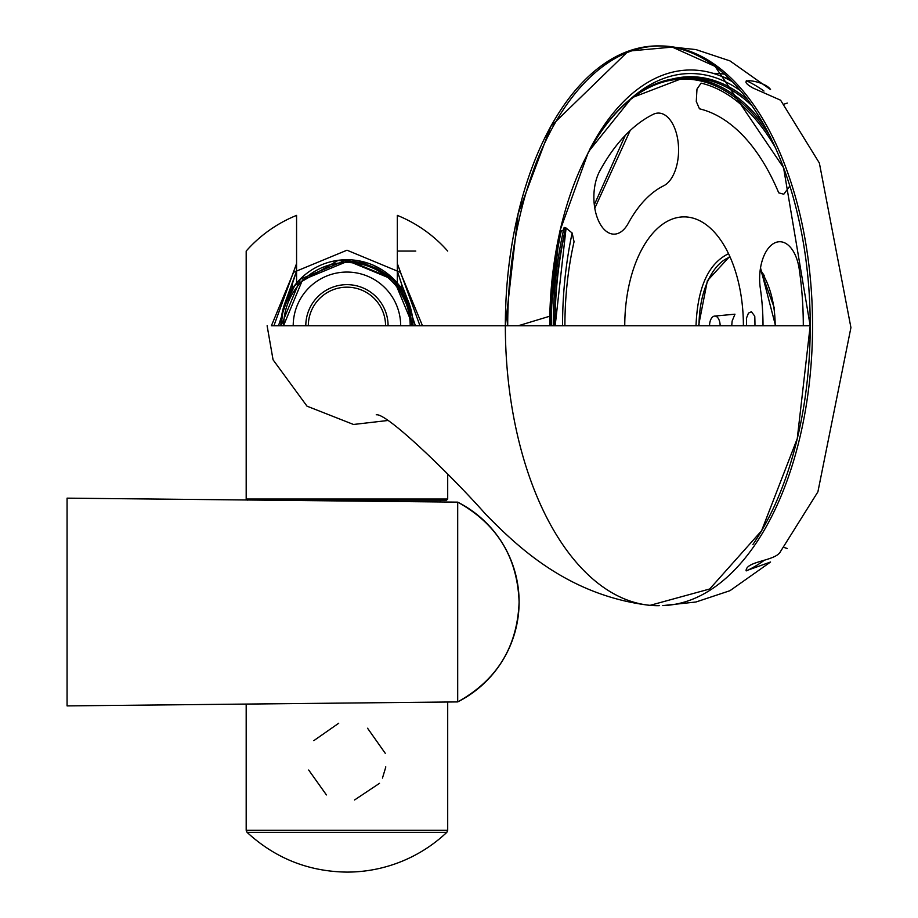 <?xml version="1.0" encoding="UTF-8"?>
<svg xmlns="http://www.w3.org/2000/svg" width="918" height="918" viewBox="0 0 918 918"><rect width="100%" height="100%" fill="white"/><g stroke="black" fill="none" stroke-linecap="round" stroke-linejoin="round"><path stroke-width="1.38" d="M505.382 325.787L518.108 213.814L550.892 126.271L628.314 51.121L672.274 47.105L715.065 66.371L783.57 167.742L810.192 325.787L797.26 438.62L761.573 530.776L709.706 588.989L649.944 605.375C567.393 595.472 516.834 545.854 485.92 514.516C452.425 476.476 386.57 412.48 376.242 414.798M422.498 325.787L400.374 272.348L346.993 250.201L293.553 272.313L271.395 325.787L810.192 325.787M67.071 498.153L67.071 705.896L457.692 701.914C496.936 680.158 517.408 646.857 519.106 602.024A111.95 111.95 0 0 0 457.692 502.135L457.692 701.914A111.95 111.95 0 0 0 519.106 602.024C517.408 557.192 496.936 523.891 457.692 502.135L67.071 498.153M247.309 500.149L246.185 499.025L447.697 499.025L446.573 500.149L263.133 500.149M447.697 251.062A134.338 134.338 0 0 0 397.322 215.386L397.322 251.062L415.785 251.062M296.571 276.8L296.571 251.062C230.326 251.062 230.326 251.062 296.571 251.062L296.571 215.386A134.338 134.338 0 0 0 246.185 251.062L246.185 499.025M397.322 276.8L397.322 251.062M278.475 325.787L296.376 271.671L296.571 263.523L273.897 325.787M419.985 325.787L397.322 263.523L397.517 271.671L415.406 325.787M385.767 766.84L385.675 767.459L385.767 766.84M385.675 767.459L382.462 778.074M379.513 783.329L354.543 799.98M326.418 794.919L308.689 770.03M313.784 740.665L338.719 723.235M367.556 728.226L385.25 753.299M447.697 830.32L246.185 830.32L247.068 832.351L446.825 832.351L447.697 830.32L447.697 702.018M247.068 832.351C275.285 858.341 308.586 871.595 346.947 872.1A145.354 145.354 0 0 0 446.825 832.351M308.322 325.787A38.625 38.625 0 0 1 346.947 287.173A38.625 38.625 0 0 1 385.56 325.787M305.797 325.787A41.138 41.138 0 0 1 346.947 284.649A41.138 41.138 0 0 1 388.084 325.787A41.138 41.138 0 0 0 346.947 284.649A41.138 41.138 0 0 0 305.797 325.787M280.897 325.787A66.05 66.05 0 0 1 346.935 259.737A66.05 66.05 0 0 1 412.997 325.775L393.638 279.106L346.958 259.828L300.358 279.175L281.069 325.787L283.226 309.022L294.758 285.555L337.985 260.448L367.177 262.984M283.696 325.787A63.25 63.25 0 0 1 346.947 262.537A63.25 63.25 0 0 1 410.197 325.787M352.868 261.205C389.117 267.54 408.785 289.067 411.872 325.787L411.872 325.787M283.513 325.787L302.481 280.001L348.209 261.045L393.994 279.967L412.997 325.775M400.673 325.787A53.737 53.737 0 0 0 346.947 272.061A53.737 53.737 0 0 0 293.209 325.787M296.376 271.671L284.557 304.087M292.922 287.782L292.291 284.155M296.571 268.366L296.571 283.008M397.322 284.155L397.322 268.366M397.517 271.671L401.591 284.155L400.959 287.782M409.325 304.099L401.591 284.155M752.06 105.845A247.94 135.038 -90 0 0 688.19 77.858A247.94 135.038 -90 0 0 685.826 77.95M565.695 227.744A247.94 135.038 -90 0 0 554.679 325.787M589.333 150.208A255.801 139.318 90 0 1 690.646 69.986A255.801 139.318 90 0 1 732.461 81.782M551.328 325.787A255.801 139.318 90 0 1 561.277 230.866M659.239 605.673A279.887 152.434 90 0 1 505.348 327.129A279.887 152.434 90 0 1 657.781 45.9A279.887 152.434 90 0 1 659.239 45.911A279.887 152.434 90 0 1 801.896 234.549A279.887 152.434 90 0 1 752.886 544.535M713.148 73.348L713.366 73.348A252.439 137.493 90 0 1 724.566 74.186M746.334 80.715A252.439 137.493 90 0 1 763.971 91.066M763.971 560.508A252.439 137.493 90 0 1 746.323 570.87M730.2 79.499A252.439 137.493 -90 0 0 722.305 76.676M564.903 325.787A218.805 119.168 -90 0 1 574.048 241.744L572.155 233.023A252.439 137.493 -90 0 0 562.55 325.787M507.711 325.787A279.852 152.422 90 0 1 660.134 45.946A279.852 152.422 90 0 1 661.591 45.957A279.852 152.422 90 0 1 662.027 45.957L695.959 49.583L729.971 60.898L770.546 89.574C765.268 80.818 731.795 75.919 752.829 87.933L780.61 100.211L819.361 163.014L850.929 327.588L817.904 491.841L780.598 551.362C776.077 561.196 745.944 560.818 746.105 570.778L770.558 562.011L729.971 590.687L695.959 602.001L662.773 605.605M518.188 325.787L549.618 316.262M740.608 90.813A252.243 137.379 -90 0 0 689.085 73.555A252.243 137.379 -90 0 0 632.307 97.423M564.145 227.412A252.243 137.379 -90 0 0 553.267 325.787M754.963 325.787A130.149 70.881 -90 0 0 754.768 316.171L751.406 311.73L748.457 313.118L746.426 318.248A114.739 62.493 -90 0 1 746.563 325.787M663.645 185.803A144.929 78.937 -90 0 0 628.268 223.315A36.995 20.15 -90 0 1 599.775 223.315A36.995 20.15 -90 0 1 599.775 171A218.909 119.225 -90 0 1 653.214 114.337A36.995 20.15 -90 0 1 677.897 140.5A36.995 20.15 -90 0 1 663.645 185.803M775.205 147.305A244.658 133.248 -90 0 0 701.1 83.136L696.98 89.103L696.28 101.439L699.447 108.806A218.805 119.168 -90 0 1 778.728 192.849L783.8 194.214L789.847 185.987M572.155 233.023L565.981 227.974L561.116 231.531A244.658 133.248 -90 0 0 550.823 325.787M803.296 325.787A218.897 119.214 -90 0 0 799.234 269.135A36.972 20.139 -90 0 0 774.562 242.995A36.972 20.139 -90 0 0 760.322 288.275A144.941 78.937 -90 0 1 763.019 325.787M808.23 370.62A232.311 126.523 -90 0 0 808.414 368.864M743.396 325.787A108.921 59.326 -90 0 0 684.071 216.877A108.921 59.326 -90 0 0 624.756 325.787M595.53 140.202A247.849 134.992 90 0 1 683.462 77.961A247.849 134.992 90 0 1 685 77.95A247.849 134.992 90 0 1 763.569 124.251M625.307 135.325L594.302 204.806M594.795 208.225L630.138 130.563M720.137 325.787A9.731 5.301 -90 0 0 714.824 316.067A9.731 5.301 -90 0 0 709.545 325.787M775.171 325.787A69.906 38.074 -90 0 0 760.184 270.19M730.097 257.074A69.906 38.074 -90 0 0 699.023 325.787M728.548 253.701C708.34 263.5 697.508 287.529 696.016 325.787M698.552 325.787L707.376 280.759L729.776 256.351M760.299 269.318L774.379 308.104M747.814 99.924A249.065 135.646 -90 0 0 672.056 79.074M565.913 227.916A249.065 135.646 -90 0 0 555 325.787M662.027 45.957A279.852 152.422 90 0 1 812.545 325.041A279.852 152.422 90 0 1 662.83 605.593M769.468 135.279A246.724 134.372 -90 0 0 626.707 102.678A246.724 134.372 -90 0 0 549.698 325.787M267.115 325.787L273.059 359.787L307.002 406.158L353.51 424.472L387.603 420.524M484.509 682.946A111.95 111.95 0 0 0 514.287 634.51M447.697 499.025L447.697 474.285M440.422 500.149L440.422 501.951M246.185 830.32L246.185 704.072M412.182 315.54L394.373 279.852M381.968 269.846L374.074 265.623M688.19 77.858L685.838 77.95M566.085 228.054L555.172 325.787M661.591 45.957L659.239 45.911M783.938 104.147L787.277 103.103M787.277 548.482L783.938 547.426M549.515 325.787L559.647 231.68L588.53 151.677L631.917 97.721L683.462 77.961M760.253 269.662L764.281 275.629M714.824 316.067L734.974 314.185L732.128 321.093L731.726 325.787M775.561 325.787L760.517 267.884"/></g></svg>
